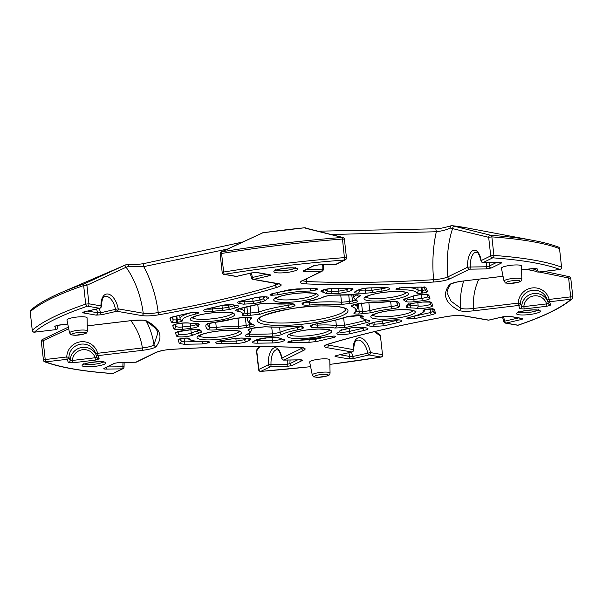 <?xml version="1.0" encoding="UTF-8"?>
<svg xmlns="http://www.w3.org/2000/svg" width="603" height="603" viewBox="0 0 603 603"><rect width="100%" height="100%" fill="white"/><g stroke="black" fill="none" stroke-linecap="round" stroke-linejoin="round"><path stroke-width="0.9" d="M277.199 292.621L277.199 292.651A32.351 6.007 -6.3 0 1 305.291 288.822M310.56 288.747A2.02 0.95 89.5 0 1 309.836 291.045A30.323 5.631 173.7 0 0 278.578 294.777A2.02 1.116 -103.4 0 1 277.199 292.651M187.616 338.087L183.629 338.23C186.824 337.906 188.656 338.019 189.123 338.562A30.323 5.631 173.7 0 0 205.97 341.599A30.323 5.631 173.7 0 0 206.595 341.592C209.347 341.607 210.168 341.954 209.06 342.632A2.02 1.764 -116.1 0 1 207.372 341.652M315.045 288.686A2.02 1.764 63.9 0 0 316.839 289.87L309.836 291.045M278.578 294.777L271.327 295.297A2.02 1.673 -80.2 0 0 272.744 293.661M409.128 317.502A2.02 1.673 99.8 0 1 407.756 318.934C406.249 318.565 406.754 318.06 409.264 317.419A30.323 5.631 173.7 0 0 423.057 310.666C423.095 310.063 424.685 309.535 427.844 309.098L427.881 309.098M289.123 341.404A2.02 1.764 -116.1 0 1 288.279 341.667L295.643 340.311A2.02 0.95 89.5 0 1 295.447 340.356A2.02 0.95 89.5 0 1 295.251 340.318M295.643 340.311A30.323 5.631 173.7 0 0 296.261 340.303A30.323 5.631 173.7 0 0 326.909 336.58L334.16 336.059A2.02 1.673 99.8 0 1 333.595 336.075L334.062 336.157A2.02 1.673 99.8 0 1 333.828 336.097M409.919 307.884C407.281 307.801 406.083 307.44 406.324 306.806A104.832 19.462 173.7 0 0 406.882 305.337C407.432 304.417 410.01 303.641 414.608 303.023L422.763 302.05C427.791 301.545 430.738 301.719 431.597 302.555L432.705 305.51A8.97 1.666 -6.3 0 1 419.876 308.495A8.97 1.666 -6.3 0 1 416.779 308.352A30.323 5.631 173.7 0 0 409.919 307.884A2.02 1.146 91.2 0 0 410.831 305.51A32.351 6.007 -6.3 0 1 418.15 306.015A6.95 1.289 173.7 0 0 420.547 306.12A6.95 1.289 173.7 0 0 430.489 303.972M403.822 300.136C403.143 299.616 403.98 299.013 406.339 298.327A30.323 5.631 173.7 0 0 412.271 296.329A8.97 1.666 -6.3 0 1 422.017 294.505A8.97 1.666 -6.3 0 1 428.876 295.297L429.984 298.251C429.796 299.216 427.226 300.045 422.266 300.731L414.118 301.704C409.475 302.186 406.565 302.073 405.389 301.349A104.832 19.462 173.7 0 0 403.822 300.136A2.02 1.937 -57.3 0 0 405.48 298.689M323.268 297.038C325.545 296.043 328.921 295.41 333.406 295.138A97.482 18.098 -6.3 0 1 356.667 294.807C360.285 294.957 361.205 295.53 359.426 296.518A30.323 5.631 173.7 0 0 357.225 300.882C358.076 301.5 356.953 302.186 353.863 302.955L340.296 304.598A53.494 9.934 173.7 0 0 309.527 305.043C305.299 305.337 302.894 305.11 302.314 304.372L302.058 303.701C302.005 302.985 303.724 302.284 307.229 301.606A30.323 5.631 173.7 0 0 323.268 297.038A2.02 1.786 63 0 0 323.962 296.864L323.962 296.864C323.193 296.834 330.263 295.04 333.278 295.184A2.02 0.671 -92.5 0 0 333.406 295.138M216.635 329.735C212.022 330.233 209.075 330.135 207.794 329.442A97.482 18.098 -6.3 0 1 206.038 324.768C206.708 323.841 209.339 323.08 213.914 322.477A30.323 5.631 173.7 0 0 234.054 318.625L246.996 317.246C250.727 317.253 252.182 317.698 251.353 318.58A53.494 9.934 173.7 0 0 253.675 324.753C255.054 325.379 254.044 326.117 250.644 326.969L237.816 328.665A30.323 5.631 173.7 0 0 216.635 329.735L216.251 327.437A32.351 6.007 -6.3 0 1 233.195 326.231A32.351 6.007 -6.3 0 1 238.841 326.291L237.936 317.826M265.87 300.354L260.926 302.201A104.832 19.462 173.7 0 0 254.172 303.528L243.416 304.168L238.863 303.377C236.512 302.789 237.265 301.99 241.125 300.972L254.745 297.807A8.97 1.666 -6.3 0 1 265.335 296.766A8.97 1.666 -6.3 0 1 267.988 298.41A30.323 5.631 173.7 0 0 265.87 300.354A2.02 1.982 20 0 1 263.654 298.598A32.351 6.007 -6.3 0 1 265.403 296.834M230.225 309.339L221.866 310.598A30.323 5.631 173.7 0 0 212.603 311.299A8.97 1.666 -6.3 0 1 208.721 311.54A8.97 1.666 -6.3 0 1 207.673 308.759L221.293 305.585L232.803 304.786L237.356 305.578C239.625 306.098 239.105 306.837 235.796 307.809A104.832 19.462 173.7 0 0 230.225 309.339A2.02 1.357 -106.1 0 1 228.612 307.281A106.852 19.839 -6.3 0 1 234.288 305.713A2.02 1.244 -104.8 0 0 235.796 307.809M232.434 338.788L240.981 338.027A104.832 19.462 173.7 0 0 247.177 338.162C250.893 338.283 251.903 338.848 250.2 339.843L246.604 341.599C243.929 342.685 240.228 343.318 235.502 343.499L220.781 343.71A8.97 1.666 -6.3 0 1 215.897 342.466A8.97 1.666 -6.3 0 1 223.457 340.265A30.323 5.631 173.7 0 0 232.434 338.788A2.02 0.829 -101.2 0 0 232.607 338.796L223.457 340.265M274.177 337.544L280.026 338.102A30.323 5.631 173.7 0 0 283.35 339.399A8.97 1.666 -6.3 0 1 282.106 341.509A8.97 1.666 -6.3 0 1 271.674 342.979L256.953 343.19C252.695 343.137 251.428 342.579 253.162 341.509L256.757 339.745L267.046 337.876A104.832 19.462 173.7 0 0 274.177 337.544A2.02 0.58 87 0 1 274.071 337.59A2.02 0.58 87 0 1 273.95 337.559M368.327 320.253C370.664 320.751 370.227 321.482 367.031 322.447A97.482 18.098 -6.3 0 1 345.519 327.452L334.884 328.032A30.323 5.631 173.7 0 0 316.952 327.519C313.266 327.7 311.186 327.452 310.711 326.781L310.462 326.11C310.47 325.296 312.505 324.542 316.575 323.849A53.494 9.934 173.7 0 0 345.029 317.231L358.619 315.633C361.988 315.625 363.511 316.002 363.179 316.763A30.323 5.631 173.7 0 0 368.327 320.253A2.02 1.651 99.2 0 1 367.785 320.276L368.154 320.283M375.262 322.01L383.621 320.758A30.323 5.631 173.7 0 0 392.885 320.057A8.97 1.666 -6.3 0 1 401.379 320.344A8.97 1.666 -6.3 0 1 397.814 322.597L384.194 325.763L372.684 326.562L368.132 325.778C365.863 325.258 366.383 324.512 369.692 323.547A104.832 19.462 173.7 0 0 375.262 322.01A2.02 1.357 73.9 0 0 375.601 321.979L383.493 320.804A2.02 0.656 87.4 0 1 383.365 320.773M339.61 330.994L344.562 329.155A104.832 19.462 173.7 0 0 351.315 327.821L362.071 327.188L366.624 327.972C368.976 328.56 368.222 329.359 364.363 330.376L350.742 333.549A8.97 1.666 -6.3 0 1 341.841 334.605A8.97 1.666 -6.3 0 1 337.499 332.939A30.323 5.631 173.7 0 0 339.61 330.994A2.02 1.982 -160 0 0 341.019 330.225M201.666 331.213C202.344 331.74 201.508 332.343 199.148 333.022A30.323 5.631 173.7 0 0 193.209 335.019A8.97 1.666 -6.3 0 1 181.578 336.919A8.97 1.666 -6.3 0 1 176.611 336.059L175.503 333.105C175.692 332.14 178.262 331.311 183.214 330.617L191.37 329.645C196.013 329.163 198.922 329.283 200.098 329.999A104.832 19.462 173.7 0 0 201.666 331.213A2.02 1.937 122.7 0 1 200.354 330.941L198.477 329.487L191.37 329.645M195.568 323.472C198.206 323.547 199.405 323.909 199.163 324.55A104.832 19.462 173.7 0 0 198.606 326.012C198.048 326.939 195.478 327.708 190.872 328.334L182.724 329.306C177.697 329.803 174.749 329.637 173.89 328.793L172.782 325.839A8.97 1.666 -6.3 0 1 178.488 323.555A8.97 1.666 -6.3 0 1 188.701 322.997A30.323 5.631 173.7 0 0 195.568 323.472A2.02 1.146 -88.8 0 1 195.304 323.517L197.475 323.6M331.303 293.804L325.462 293.246A30.323 5.631 173.7 0 0 322.13 291.958A8.97 1.666 -6.3 0 1 323.381 289.847A8.97 1.666 -6.3 0 1 333.806 288.377L348.534 288.166C352.793 288.211 354.059 288.769 352.325 289.847L348.73 291.603L338.441 293.48A104.832 19.462 173.7 0 0 331.303 293.804A2.02 0.58 -93 0 0 331.642 291.445A106.852 19.839 -6.3 0 1 338.916 291.113L338.592 288.355M295.96 326.306C300.188 326.019 302.593 326.238 303.173 326.977L303.43 327.648C303.482 328.371 301.756 329.072 298.251 329.751A30.323 5.631 173.7 0 0 282.219 334.318C279.943 335.313 276.566 335.946 272.081 336.218A97.482 18.098 -6.3 0 1 260.066 336.572A97.482 18.098 -6.3 0 1 248.82 336.549C245.202 336.399 244.283 335.826 246.062 334.838A30.323 5.631 173.7 0 0 248.263 330.474C247.411 329.856 248.534 329.163 251.624 328.394L265.192 326.751A53.494 9.934 173.7 0 0 279.325 327.143A53.494 9.934 173.7 0 0 295.96 326.306L301.711 326.502L301.063 325.71M237.16 311.103C234.823 310.598 235.26 309.867 238.456 308.902A97.482 18.098 -6.3 0 1 259.961 303.897L270.604 303.317A30.323 5.631 173.7 0 0 282.671 304.055A30.323 5.631 173.7 0 0 288.536 303.829C292.221 303.656 294.302 303.904 294.777 304.575L295.025 305.246C295.018 306.053 292.975 306.806 288.905 307.507A53.494 9.934 173.7 0 0 260.458 314.125L246.868 315.716C243.499 315.723 241.976 315.346 242.308 314.585A30.323 5.631 173.7 0 0 237.16 311.103A2.02 1.651 -80.8 0 0 238.6 308.924M373.053 292.561L364.506 293.329A104.832 19.462 173.7 0 0 358.31 293.194C354.594 293.066 353.584 292.508 355.288 291.513L358.883 289.749C361.559 288.664 365.26 288.03 369.986 287.857L384.706 287.639A8.97 1.666 -6.3 0 1 389.591 288.89A8.97 1.666 -6.3 0 1 382.023 291.091A30.323 5.631 173.7 0 0 373.053 292.561A2.02 0.829 78.8 0 1 371.961 290.375A32.351 6.007 -6.3 0 1 381.533 288.807A6.95 1.289 173.7 0 0 386.335 287.721M388.852 301.613C393.458 301.116 396.412 301.214 397.694 301.915A97.482 18.098 -6.3 0 1 399.442 306.58C398.771 307.507 396.148 308.276 391.573 308.872A30.323 5.631 173.7 0 0 371.433 312.723L358.491 314.11C354.76 314.103 353.305 313.658 354.127 312.776A53.494 9.934 173.7 0 0 351.813 306.595C350.433 305.977 351.443 305.239 354.843 304.379L367.672 302.691A30.323 5.631 173.7 0 0 372.963 302.751A30.323 5.631 173.7 0 0 388.852 301.613L396.201 301.508L397.407 303.203A95.462 17.721 173.7 0 1 397.226 304.832A2.02 1.982 18.8 0 0 399.442 306.58M421.165 287.156L421.859 293.126C418.663 293.442 416.824 293.337 416.356 292.787A30.323 5.631 173.7 0 0 398.892 289.764C396.141 289.749 395.319 289.402 396.427 288.716A2.02 1.764 63.9 0 0 397.098 288.558L397.098 288.558A2.02 1.764 63.9 0 0 397.279 288.46M196.932 312.377A2.02 1.673 -80.2 0 0 197.731 312.422C199.239 312.784 198.734 313.296 196.224 313.937A30.323 5.631 173.7 0 0 182.423 320.69C182.392 321.293 180.802 321.814 177.644 322.251L176.777 315.987M324.158 358.823A10.115 1.877 173.7 0 0 309.678 362.124L312.279 375.013A8.947 1.658 -6.3 0 1 325.085 372.081A8.947 1.658 -6.3 0 1 330.067 373.046L329.788 359.908A10.115 1.877 173.7 0 0 324.158 358.823M81.443 316.763A10.115 1.877 173.7 0 0 66.963 320.072L69.564 332.954A8.947 1.658 -6.3 0 1 82.37 330.029A8.947 1.658 -6.3 0 1 87.352 330.994L87.073 317.849A10.115 1.877 173.7 0 0 81.443 316.763M515.912 264.943A10.115 1.877 173.7 0 0 501.432 268.252L504.033 281.134A8.947 1.658 -6.3 0 1 516.839 278.209A8.947 1.658 -6.3 0 1 521.821 279.174L521.542 266.029A10.115 1.877 173.7 0 0 515.912 264.943M87.239 325.854L131.582 320.562C138.992 319.771 143.981 319.892 146.552 320.924C160.255 328.16 163.458 336.708 156.154 346.544C154.549 348.074 150.072 349.325 142.723 350.29L97.98 355.627L99.201 358.891L95.417 360.097L72.692 362.81L68.358 362.569L67.137 359.305L45.572 361.875A277.568 51.534 173.7 0 0 112.746 373.513L122.258 368.855L106.007 369.089C103.912 369.066 103.309 368.795 104.183 368.267L114.216 363.353L119.62 362.426L135.871 362.192L155.619 352.521C159.313 350.923 164.807 349.853 172.104 349.31C219.077 346.424 261.627 345.813 299.751 347.464C305.201 347.825 306.52 348.798 303.701 350.388L283.953 360.059L300.204 359.825C302.299 359.84 302.902 360.119 302.02 360.647L291.995 365.554L286.591 366.488L270.34 366.722L260.82 371.38A277.568 51.534 173.7 0 0 310.59 366.654M348.376 358.83L353.984 358.446L369.013 354.948A2.02 1.07 -103.1 0 1 367.709 353.041A13.658 7.251 76.9 0 0 357.3 340.16C357.255 340.883 354.556 338.162 353.584 349.913A2.02 0.588 -2.1 0 0 353.23 349.604A15.678 8.321 -103.1 0 1 360.375 337.755A15.678 8.321 -103.1 0 1 370.461 352.589L382.506 354.677A2.02 1.673 99.8 0 1 381.058 357.036L369.013 354.948A2.02 1.673 99.8 0 0 370.461 352.589L352.68 356.531L349.823 356.471A2.02 1.673 99.8 0 1 348.376 358.83L335.675 356.629C334.492 356.35 334.853 355.958 336.753 355.461L351.783 351.964L326.781 347.637C323.065 346.831 323.57 345.64 328.296 344.064C361.566 333.934 400.912 324.783 446.333 316.598C453.403 315.429 459.192 315.158 463.715 315.776L488.716 320.11L503.746 316.613L509.354 316.228L522.047 318.429C523.231 318.708 522.869 319.1 520.977 319.598L505.947 323.095L517.992 325.183A277.568 51.534 173.7 0 0 571.056 299.201L549.491 301.771L550.72 305.035L546.929 306.241L524.203 308.955L519.876 308.713L518.648 305.45L473.905 310.786C466.496 311.578 461.506 311.465 458.936 310.432C445.225 303.188 442.029 294.648 449.325 284.812C450.938 283.282 455.416 282.031 462.757 281.066L503.045 276.257M535.69 268.41A2.02 1.982 -20.6 0 0 537.13 268.787L532.833 268.539M499.766 262.313A2.02 1.764 63.9 0 0 501.297 263.089C502.178 262.561 501.568 262.282 499.48 262.26L483.229 262.493A2.02 0.912 89.2 0 1 483.041 262.546L499.292 262.313A2.02 0.912 -90.8 0 0 499.48 262.26M302.548 280.764L306.784 281.533C344.486 283.176 386.764 282.566 433.632 279.702C439.926 279.234 444.667 278.292 447.841 276.883L467.589 267.212A15.678 7.063 89.2 0 1 472.925 250.539A15.678 7.063 89.2 0 1 481.202 260.549A2.02 0.603 -9.9 0 0 481.013 260.865C477.772 249.476 476.822 253.245 476.227 252.175A13.658 6.158 -90.8 0 0 474.945 252.491A13.658 6.158 -90.8 0 0 470.302 267.008L486.553 266.775A2.02 0.912 89.2 0 1 485.867 268.93L491.272 267.996A2.02 1.764 63.9 0 1 489.244 266.051L496.812 262.343M485.867 268.93L469.616 269.164L449.868 278.827C446.175 280.433 440.68 281.503 433.376 282.046C386.41 284.933 343.861 285.543 305.736 283.885C300.279 283.523 298.967 282.551 301.786 280.968L321.535 271.297L305.284 271.531C303.188 271.508 302.585 271.237 303.46 270.709L313.492 265.795L318.897 264.868L335.147 264.634L344.667 259.976L342.3 237.439A2.02 1.794 -75.3 0 1 342.911 237.476L305.94 228.138A2.02 2.02 0 0 0 304.575 227.776A2.02 1.96 -54.8 0 1 305.932 228.13M267.551 274.44A2.02 1.07 76.9 0 0 268.734 275.888C270.634 275.39 270.988 274.998 269.805 274.719A2.02 1.673 -80.2 0 1 269.247 274.734L256.546 272.541A2.02 1.673 -80.2 0 0 257.112 272.518L251.504 272.903L236.474 276.4A2.02 1.07 76.9 0 0 236.715 276.393A2.02 1.07 76.9 0 0 236.934 276.295M268.734 275.888L253.705 279.385L278.707 283.719C282.423 284.526 281.918 285.716 277.192 287.292C243.921 297.415 204.575 306.573 159.154 314.751C152.084 315.927 146.288 316.198 141.773 315.58L116.771 311.246L101.741 314.743L96.133 315.128L83.44 312.927C82.257 312.648 82.611 312.256 84.51 311.759L99.54 308.261L87.495 306.173A2.02 1.673 -80.2 0 0 88.95 303.806L100.995 305.894A15.678 8.321 -103.1 0 1 108.133 294.053A15.678 8.321 -103.1 0 1 118.226 308.879L143.22 313.213C147.124 313.779 152.122 313.56 158.212 312.558C203.166 304.455 242.27 295.357 275.518 285.264L278.631 283.832M58.589 325.107L54.767 326.321L55.989 329.577A2.02 1.982 -20.6 0 0 57.79 327.625A13.658 13.402 159.4 0 1 58.069 325.213L57.79 327.678M326.909 336.58A2.02 1.116 76.6 0 0 327.165 336.572L327.165 336.572A2.02 1.116 76.6 0 0 327.376 336.474M178.194 331.627L178.398 333.874A6.95 1.289 173.7 0 0 182.249 334.544A6.95 1.289 173.7 0 0 191.264 333.075A32.351 6.007 -6.3 0 1 197.596 330.941L197.4 329.457M206.821 309.03A6.95 1.289 173.7 0 0 209.392 309.166A6.95 1.289 173.7 0 0 212.399 308.977A32.351 6.007 -6.3 0 1 222.281 308.231L221.964 305.487M249.612 332.901L249.725 334.175A95.462 17.721 173.7 0 0 260.737 334.198A95.462 17.721 173.7 0 0 272.503 333.843L271.697 327.15M410.666 303.739L410.831 305.51L408.103 304.688M279.551 327.18L280.184 332.404A32.351 6.007 -6.3 0 1 297.287 327.542L297.128 326.268M396.887 302.171L397.226 304.832C396.714 305.548 394.731 306.128 391.257 306.565L390.623 301.47M368.863 302.781L369.775 310.673A32.351 6.007 -6.3 0 1 391.257 306.565L391.573 308.872M257.745 304.394L258.642 312.12A55.514 10.304 -6.3 0 1 288.174 305.254L288 303.897M228.311 304.681L228.612 307.281L222.281 308.231A2.02 0.656 -92.6 0 1 221.866 310.598M318.527 264.875A2.02 0.912 -90.8 0 0 318.708 264.913L314.163 265.637A2.02 1.764 -116.1 0 1 313.492 265.795M314.163 265.637L304.131 270.551A2.02 1.764 -116.1 0 1 304.131 270.551A2.02 1.764 -116.1 0 1 303.46 270.709M486.644 262.493A13.658 6.158 89.2 0 0 486.553 266.775L489.244 266.051A11.63 5.246 -90.8 0 1 489.395 262.456M509.354 316.228A2.02 1.673 -80.2 0 1 508.789 316.243L521.482 318.444A2.02 1.673 -80.2 0 0 522.047 318.429M547.313 300.271A13.658 13.402 -20.6 0 0 520.449 303.49L521.67 306.754L523.849 306.618L524.203 308.955M548.534 303.55L546.574 303.904L546.929 306.241M336.956 355.469A2.02 1.673 99.8 0 1 335.675 356.629M259.825 346.612L256.539 351.059A2.02 2.02 0 0 1 256.916 349.65A2.02 1.545 35.9 0 0 256.75 350.863L258.8 369.428L268.312 364.77A15.678 7.063 89.2 0 1 273.649 348.104A15.678 7.063 89.2 0 1 281.925 358.107A2.02 0.603 170.1 0 0 281.737 358.423C279.061 347.743 277.018 350.343 276.95 349.732A13.658 6.158 -90.8 0 0 271.026 364.566L287.277 364.333L289.968 363.609A2.02 1.764 63.9 0 0 291.995 365.554M300.49 359.87A2.02 1.764 63.9 0 0 302.02 360.647M84.714 311.759A2.02 1.673 99.8 0 1 83.44 312.927M99.209 308.389A13.658 7.251 -103.1 0 1 100.445 312.829L97.588 312.761A2.02 1.673 99.8 0 1 96.133 315.128M42.459 339.595L43.167 340.974L45.217 359.539L66.782 356.968A15.678 15.392 159.4 0 1 97.626 353.29L97.98 355.627A2.02 1.982 159.4 0 1 95.802 354.142A13.658 13.402 -20.6 0 0 68.938 357.345L70.159 360.609L72.337 360.466L72.692 362.81M97.023 357.406L95.063 357.76L95.417 360.097M119.251 362.433A2.02 0.912 -90.8 0 0 119.432 362.471L114.887 363.194A2.02 1.764 -116.1 0 1 114.216 363.353M114.887 363.194L104.862 368.109A2.02 1.764 -116.1 0 1 104.183 368.267M537.13 268.787L538.351 272.051L559.916 269.473A277.568 51.534 173.7 0 0 492.741 257.835L483.229 262.493A2.02 1.764 -116.1 0 1 481.202 260.549L490.721 255.891L488.671 237.318L450.2 228.04C446.846 229.751 442.225 230.987 436.338 231.74L331.514 234.514M343.303 239.165L342.7 239.014A279.596 51.911 173.7 0 0 221.587 253.471A2.02 0.528 -99.2 0 1 221.761 251.813A2.02 1.703 64.8 0 0 221.301 251.941L262.011 233.142A2.02 1.922 52 0 1 262.931 232.766L221.761 251.813A278.262 51.662 -6.3 0 1 342.3 237.439L306.249 228.416A2.02 1.794 -76.8 0 1 306.889 228.439M306.249 228.416L304.56 227.806M227.444 249.062L143.718 266.639L128.801 266.375L126.11 267.25L86.9 285.242L88.95 303.806L85.709 304.131L83.659 285.558L86.9 285.242A2.02 1.703 64.8 0 0 84.488 283.749L123.653 265.772A2.02 1.703 66.1 0 1 126.11 267.25A60.692 32.215 76.9 0 1 143.22 313.213A2.02 1.673 -80.2 0 1 141.773 315.58M260.556 233.926A2.02 1.703 66.1 0 1 261.046 233.806M488.671 237.318A2.02 1.794 -75.3 0 1 490.744 235.298A2.02 1.394 94.1 0 1 491.86 236.873L493.91 255.438A279.596 51.911 -6.3 0 1 561.566 267.167L559.524 248.594A279.596 51.911 173.7 0 0 491.86 236.873L488.671 237.318M262.011 233.142A2.02 2.02 0 0 1 262.976 232.735L304.575 227.776A202.646 37.627 173.7 0 0 262.931 232.766L263.029 232.758M462.757 281.066L455.657 282.325L450.72 284.058C447.682 289.101 446.559 292.199 447.343 293.344L451.036 301.168L460.647 308.193C462.863 309.075 467.167 309.166 473.551 308.45L518.294 303.113A15.678 15.392 159.4 0 1 549.137 299.435L570.702 296.864L571.056 299.201A2.02 1.922 -131.6 0 0 572.179 298.734A2.02 2.02 0 0 0 572.85 297L570.702 296.864L568.652 278.3L569.217 276.679L544.321 271.373M435.72 228.831L435.788 228.786C439.474 228.71 444.554 227.7 451.044 225.763L451.044 225.763A2.02 2.02 0 0 1 451.949 225.658L467.31 227.979A202.646 37.627 173.7 0 0 452.031 225.673A2.02 1.553 96.8 0 0 451.949 225.658A2.02 1.553 96.8 0 0 451.496 225.695A2.02 1.553 70.7 0 0 451.044 225.763A2.02 1.553 70.7 0 0 450.2 228.04A2.02 1.485 -78.6 0 1 452.031 225.673L490.744 235.298A278.262 51.662 -6.3 0 1 533.723 240.522C543.469 242.361 551.677 244.532 558.355 247.042A2.02 1.869 110.6 0 1 559.524 248.594L561.566 267.167A2.02 1.869 -69.4 0 1 559.916 269.473L559.946 269.473M449.868 278.827A2.02 1.764 -116.1 0 1 447.841 276.883A60.692 27.354 -90.8 0 1 452.695 228.296A2.02 1.794 -76.8 0 1 454.82 226.276M318.309 231.183L435.788 228.786L436.338 231.74A73.031 32.916 89.2 0 0 433.632 279.702A2.02 0.505 -93.5 0 1 433.376 282.046M159.154 314.751A2.02 0.678 -100.2 0 1 158.212 312.558A73.031 38.765 -103.1 0 0 143.718 266.639A2.02 0.558 -99.4 0 1 143.718 263.624L143.718 263.624A2.02 0.558 -99.4 0 1 143.831 263.647M123.653 265.772L126.585 264.491A2.02 1.357 66.6 0 1 128.801 266.375A2.02 1.425 -85.5 0 0 127.534 264.34L127.534 264.34A2.02 1.425 -85.5 0 0 127.474 264.333A2.02 1.425 -85.5 0 0 127.158 264.378A2.02 1.666 -112.1 0 0 126.615 264.476L60.933 292.719A278.262 51.662 -6.3 0 1 84.488 283.749A2.02 1.523 -108.8 0 0 83.659 285.558A279.596 51.911 173.7 0 0 30.203 311.728L32.253 330.293A279.596 51.911 -6.3 0 1 85.709 304.131A2.02 1.523 -108.8 0 0 87.495 306.173A277.568 51.534 173.7 0 0 34.431 332.155L34.461 332.147A2.02 1.922 -131.6 0 1 32.253 330.293L32.2 330.399A2.02 2.02 0 0 0 34.454 332.185L56.011 329.615A2.02 2.02 0 0 0 57.798 327.648L56.961 325.409M95.342 352.672L95.794 354.134A2.02 0.384 166.2 0 0 95.802 354.142A2.02 0.384 166.2 0 1 97.626 353.29L142.376 347.954C148.707 347.147 152.567 346.084 153.961 344.773L157.639 333.519M123.004 265.991A202.646 37.627 173.7 0 1 126.585 264.491A2.02 1.666 -112.1 0 1 126.615 264.476A2.02 2.02 0 0 1 127.534 264.34C135.946 264.777 139.218 264.257 143.718 263.624L242.564 242.044M518.422 325.123A2.02 1.523 -108.8 0 1 517.992 325.183A2.02 1.673 -80.2 0 1 517.427 325.198A2.02 2.02 0 0 0 518.422 325.123C544.192 316.341 562.109 307.545 572.179 298.734A2.02 1.922 -131.6 0 0 572.797 297.106M326.577 344.795L353.23 349.604A2.02 1.673 99.8 0 1 351.783 351.964A2.02 1.07 -103.1 0 0 352.016 351.964A2.02 2.02 0 0 0 353.584 349.913M281.737 358.423A2.02 2.02 0 0 0 283.764 360.104A2.02 0.912 89.2 0 0 283.953 360.059A2.02 1.764 63.9 0 1 281.925 358.107L302.616 347.863M375.3 331.424L379.988 334.869A2.02 1.455 126.3 0 1 380.455 336.105L374.38 331.642M260.73 371.418L260.82 371.38A2.02 1.764 63.9 0 1 258.8 369.428L258.589 369.624A2.02 2.02 0 0 0 260.76 371.418L310.598 366.692M298.251 329.751A2.02 0.709 79.7 0 1 297.287 327.542C299.947 327.03 301.251 326.502 301.206 325.944M272.081 336.218A2.02 0.671 87.5 0 0 272.503 333.843L280.184 332.404A2.02 1.786 63 0 0 282.219 334.318M199.148 333.022A2.02 1.296 -105.4 0 1 197.596 330.941L199.495 329.57M288.905 307.507A2.02 0.475 -98.9 0 1 288.174 305.254C291.257 304.741 292.802 304.168 292.802 303.543M242.308 314.585A2.02 1.96 34.8 0 0 244.087 312.49C243.838 313.07 244.984 313.356 247.539 313.341L258.642 312.12A2.02 1.553 -109.4 0 0 260.458 314.125M356.162 311.472L362.501 311.683L369.775 310.673A2.02 1.394 73.3 0 0 371.433 312.723M247.969 334.039L249.725 334.175A2.02 1.138 91.1 0 1 248.82 336.549M492.741 257.835A2.02 1.394 -85.9 0 0 493.91 255.438L490.721 255.891A2.02 1.764 -116.1 0 0 492.741 257.835M381.292 356.961A2.02 0.528 -99.2 0 1 381.164 357.059A2.02 0.528 -99.2 0 1 381.058 357.036A277.568 51.534 173.7 0 1 329.879 364.37M334.771 264.634A2.02 0.912 -90.8 0 0 334.959 264.679A2.02 0.912 -90.8 0 0 335.147 264.634A2.02 1.764 63.9 0 0 335.818 264.476L345.338 259.818A2.02 1.764 63.9 0 1 344.667 259.976A277.568 51.534 173.7 0 0 224.429 274.312A2.02 0.528 -99.2 0 1 223.638 272.036A279.596 51.911 -6.3 0 1 344.75 257.594L346.461 257.775L344.411 239.21A2.02 2.02 0 0 0 342.911 237.476M235.909 276.415A2.02 1.673 99.8 0 0 236.474 276.4L224.429 274.312A2.02 1.673 99.8 0 1 223.864 274.335L235.909 276.415A2.02 2.02 0 0 0 236.715 276.393L251.745 272.903A2.02 1.07 -103.1 0 1 251.504 272.903M113.417 373.355A2.02 2.02 0 0 1 112.377 373.559A2.02 1.394 -85.9 0 0 112.746 373.513A2.02 1.764 -116.1 0 0 113.417 373.355L122.929 368.697A2.02 1.764 -116.1 0 1 122.258 368.855A2.02 0.912 -90.8 0 0 122.944 366.707A13.658 6.158 89.2 0 1 123.035 362.418M44.645 361.792A2.02 1.869 -69.4 0 0 45.572 361.875L45.217 359.539L43.341 360.119A2.02 2.02 0 0 0 44.645 361.792C59.946 367.476 82.521 371.395 112.377 373.559M187.556 338.079A2.02 1.99 -13.7 0 0 189.123 338.562M209.06 342.632L208.691 342.813A2.02 1.764 -116.1 0 1 206.897 341.637M182.83 338.321L183.629 338.23M208.691 342.813L201.794 343.989A2.02 0.912 -90.8 0 0 202.465 341.645M179.393 339.082A2.02 1.982 159.4 0 1 178.006 339.873C178.119 339.27 179.717 338.758 182.792 338.328M271.327 295.297L270.86 295.214A2.02 1.673 -80.2 0 0 272.232 293.782M315.527 288.701A2.02 1.764 63.9 0 0 317.208 289.689L316.839 289.87M270.86 295.214C269.398 294.852 269.873 294.354 272.27 293.721A2.02 1.07 76.9 0 0 272.511 293.714A2.02 1.07 76.9 0 0 272.722 293.616M314.472 288.649A2.02 0.912 -90.8 0 0 314.66 288.686A2.02 0.912 -90.8 0 0 314.849 288.641C317.495 288.671 318.286 289.018 317.208 289.689M409.701 317.321A2.02 1.033 -102.8 0 1 409.49 317.419A2.02 1.033 -102.8 0 1 409.264 317.419M423.057 310.666A2.02 1.982 -27 0 0 424.467 309.844M412.701 316.635L414.042 316.379A2.02 1.07 76.9 0 0 415.377 318.52L407.756 318.934M427.844 309.098L428.718 309M409.641 317.382A2.02 1.673 99.8 0 1 408.223 319.017M428.68 309C431.801 308.691 433.632 308.796 434.168 309.316A2.02 1.982 159.4 0 1 432.622 308.849M288.649 341.486A2.02 1.764 63.9 0 0 289.319 341.328L288.92 341.517M289.319 341.328L333.595 336.075M291.324 340.77A2.02 0.912 89.2 0 1 290.631 342.708C287.985 342.677 287.201 342.331 288.279 341.667M334.16 336.059L334.627 336.142A2.02 1.673 99.8 0 1 334.062 336.157L334.175 336.173M331.974 335.992A2.02 1.07 76.9 0 0 333.218 337.635L316.733 341.464L308.457 342.451L290.631 342.708M406.294 298.41A106.852 19.839 -6.3 0 1 407.153 299.133L407.063 298.191M405.389 301.349A2.02 1.967 -46.1 0 0 407.153 299.133C408.043 299.691 410.251 299.781 413.764 299.405L421.919 298.432L422.266 300.731M340.296 304.598A2.02 1.432 -85.4 0 0 341.502 302.239L349.439 301.538A2.02 1.07 76.9 0 0 350.773 303.678M309.429 301.221L309.573 302.698A55.514 10.304 -6.3 0 1 326.834 301.839A55.514 10.304 -6.3 0 1 341.502 302.239L340.718 294.92M304.1 302.193C304.545 302.766 306.369 302.94 309.573 302.698L309.527 305.043M348.715 294.799L349.439 301.538L352.529 300.822C354.873 300.249 355.725 299.729 355.077 299.246A2.02 1.922 -60.8 0 0 356.019 300.671L356.019 300.671A2.02 1.922 -60.8 0 0 357.225 300.882M215.746 322.296L216.251 327.437C212.753 327.828 210.522 327.753 209.55 327.21L209.181 323.374M237.816 328.665A2.02 1.259 -87.7 0 0 238.841 326.291L246.22 325.552L251.436 324.165M243.416 304.168A2.02 1.673 -80.2 0 0 244.871 301.839L253.019 301.357A2.02 0.889 78.4 0 0 254.172 303.528M252.702 298.334L253.019 301.357A106.852 19.839 -6.3 0 1 259.908 300L259.531 297.045M263.421 296.789L263.654 298.598L259.908 300A2.02 0.761 79.3 0 0 260.926 302.201M317.103 323.803L317.231 325.16A32.351 6.007 -6.3 0 1 323.487 324.927A32.351 6.007 -6.3 0 1 336.361 325.71L335.781 320.042M343.65 317.781L344.419 325.266A95.462 17.721 173.7 0 0 365.486 320.366L365.403 319.778M334.884 328.032A2.02 1.696 100.5 0 0 336.361 325.71L344.419 325.266A2.02 0.844 78.7 0 0 345.519 327.452M312.505 324.602L317.231 325.16A2.02 0.528 86.6 0 1 316.952 327.519M190.872 328.334L190.525 326.027C194.015 325.575 195.96 324.987 196.382 324.271A2.02 1.982 11.4 0 0 198.606 326.012M196.292 323.562L196.382 324.271A106.852 19.839 -6.3 0 1 196.578 323.585M324.022 289.719A32.351 6.007 -6.3 0 1 327.21 291.023L327.03 289.056M331.364 288.528L331.642 291.445L327.21 291.023A2.02 1.952 -51.6 0 1 325.462 293.246M338.441 293.48A2.02 0.716 -92.2 0 0 338.916 291.113L346.71 289.689L349.702 288.226M359.071 289.734L359.169 290.819A2.02 1.093 90.7 0 1 358.31 293.194M359.169 290.819A106.852 19.839 -6.3 0 1 365.486 290.955L365.192 288.257M371.682 287.872L371.961 290.375L365.486 290.955A2.02 1.214 91.8 0 1 364.506 293.329M404.455 287.397A32.351 6.007 -6.3 0 1 418.15 290.616A2.02 1.99 166.3 0 1 416.356 292.787M398.892 289.764A2.02 0.874 -91.1 0 0 399.548 287.812M425.266 289.779L422.341 290.721L418.15 290.616L417.834 287.201M396.427 288.716L396.797 288.536A2.02 1.764 63.9 0 0 397.467 288.377L403.505 287.405A2.02 0.912 89.2 0 1 403.324 287.367M421.881 287.149L422.688 293.028L421.859 293.126M396.797 288.536L403.693 287.36A2.02 0.912 89.2 0 1 403.505 287.405L421.331 287.149A2.02 0.912 89.2 0 1 421.143 287.111M424.286 287.322L425.371 290.216A2.02 1.982 -20.6 0 0 427.482 291.483C427.369 292.086 425.771 292.598 422.688 293.028M195.018 312.271A2.02 1.033 77.2 0 0 196.224 313.937M182.423 320.69A2.02 1.982 153 0 1 180.403 319.635L180.222 319.032M177.644 322.251L176.807 322.349C173.687 322.665 171.855 322.56 171.32 322.04A2.02 1.982 -20.6 0 0 173.106 319.854L177.29 319.952L180.207 318.995M190.556 312.738A2.02 1.07 -103.1 0 1 190.352 312.829A2.02 1.07 -103.1 0 1 190.111 312.836L197.264 312.339A2.02 1.673 -80.2 0 1 196.699 312.354L196.699 312.354A2.02 1.673 -80.2 0 0 196.699 312.354L197.271 312.452M176.807 322.349L176.091 316.145M201.794 343.989L183.968 344.253L179.347 343.446L178.006 339.873M272.27 293.721L288.754 289.885L297.03 288.897L314.849 288.641M434.168 309.316L435.509 312.897C435.607 313.47 434.394 314.065 431.861 314.683L415.377 318.52M334.627 336.142C336.082 336.504 335.615 337.002 333.218 337.635M202.668 321.768A22.356 4.153 -6.3 0 1 192.5 317.268A22.356 4.153 -6.3 0 1 222.236 312.188A22.356 4.153 -6.3 0 1 232.404 316.688A22.356 4.153 -6.3 0 1 202.668 321.768M286.161 302.344A22.356 4.153 -6.3 0 1 275.993 297.837A22.356 4.153 -6.3 0 1 305.736 292.764A22.356 4.153 -6.3 0 1 315.904 297.264A22.356 4.153 -6.3 0 1 286.161 302.344M376.453 301.04A22.356 4.153 -6.3 0 1 366.285 296.54A22.356 4.153 -6.3 0 1 396.028 291.46A22.356 4.153 -6.3 0 1 406.196 295.96A22.356 4.153 -6.3 0 1 376.453 301.04M383.244 319.168A22.356 4.153 -6.3 0 1 373.084 314.66A22.356 4.153 -6.3 0 1 402.819 309.58A22.356 4.153 -6.3 0 1 412.987 314.088A22.356 4.153 -6.3 0 1 383.244 319.168M299.751 338.592A22.356 4.153 -6.3 0 1 289.583 334.085A22.356 4.153 -6.3 0 1 319.326 329.012A22.356 4.153 -6.3 0 1 329.494 333.512A22.356 4.153 -6.3 0 1 299.751 338.592M209.46 339.896A22.356 4.153 -6.3 0 1 199.291 335.389A22.356 4.153 -6.3 0 1 229.034 330.308A22.356 4.153 -6.3 0 1 239.203 334.816A22.356 4.153 -6.3 0 1 209.46 339.896M282.815 325.432A45.519 8.45 -6.3 0 1 262.109 316.266A45.519 8.45 -6.3 0 1 322.673 305.917A45.519 8.45 -6.3 0 1 343.371 315.09A45.519 8.45 -6.3 0 1 282.815 325.432M403.693 287.36L421.52 287.103L426.14 287.902L427.482 291.483M171.32 322.04L169.978 318.459C169.873 317.879 171.094 317.284 173.626 316.673L190.111 312.836M197.264 312.339L197.731 312.422M88.762 366.805A11.97 2.224 -6.3 0 1 83.32 364.393A11.97 2.224 -6.3 0 1 99.239 361.679A11.97 2.224 -6.3 0 1 104.688 364.091A11.97 2.224 -6.3 0 1 88.762 366.805M523.231 314.985A11.97 2.224 -6.3 0 1 517.789 312.573A11.97 2.224 -6.3 0 1 533.708 309.859A11.97 2.224 -6.3 0 1 539.157 312.271A11.97 2.224 -6.3 0 1 523.231 314.985M280.516 272.933A11.97 2.224 -6.3 0 1 275.074 270.521A11.97 2.224 -6.3 0 1 290.993 267.8A11.97 2.224 -6.3 0 1 296.442 270.212A11.97 2.224 -6.3 0 1 280.516 272.933M521.625 269.88L532.796 268.546M501.297 263.089L491.272 267.996M257.112 272.518L269.805 274.719M34.431 332.155L56.011 329.615M58.559 325.107L67.755 324.015M190.842 329.743L191.264 333.075A2.02 1.696 66.8 0 0 193.209 335.019M339.414 331.989A6.95 1.289 173.7 0 0 342.512 332.23A6.95 1.289 173.7 0 0 349.408 331.409L363.021 328.243L362.916 327.452M350.742 333.549A2.02 1.07 -103.1 0 1 349.408 331.409L349.039 328.326M259.305 318.557A43.499 8.073 173.7 0 0 283.485 323.02A43.499 8.073 173.7 0 0 345.768 309.015M199.005 335.781A20.329 3.776 173.7 0 0 210.13 337.484A20.329 3.776 173.7 0 0 239.15 331.349M289.297 334.477A20.329 3.776 173.7 0 0 300.422 336.18A20.329 3.776 173.7 0 0 329.442 330.045M372.79 315.052A20.329 3.776 173.7 0 0 383.915 316.756A20.329 3.776 173.7 0 0 412.934 310.62M365.998 296.925A20.329 3.776 173.7 0 0 377.124 298.628A20.329 3.776 173.7 0 0 406.143 292.493M275.707 298.229A20.329 3.776 173.7 0 0 286.832 299.932A20.329 3.776 173.7 0 0 315.851 293.797M192.206 317.653A20.329 3.776 173.7 0 0 203.332 319.356A20.329 3.776 173.7 0 0 232.351 313.221M212.264 307.741L212.603 311.299M432.705 305.51A2.02 1.982 159.4 0 1 430.595 304.244L429.743 301.982M84.435 364.039A9.957 1.847 173.7 0 0 89.448 364.574A9.957 1.847 173.7 0 0 103.294 361.958M518.912 312.218A9.957 1.847 173.7 0 0 523.917 312.753A9.957 1.847 173.7 0 0 537.763 310.138M276.189 270.159A9.957 1.847 173.7 0 0 281.202 270.694A9.957 1.847 173.7 0 0 295.04 268.079M364.363 330.376A2.02 1.07 -103.1 0 1 363.021 328.243L365.169 327.565M177.629 331.808L178.398 333.874A2.02 1.982 159.4 0 1 176.611 336.059M417.834 302.676L418.15 306.015A2.02 1.59 97.6 0 1 416.779 308.352M324.399 374.32A6.934 1.289 173.7 0 0 315.181 375.895A6.934 1.289 173.7 0 0 318.331 377.29A6.934 1.289 173.7 0 0 327.557 375.714A6.934 1.289 173.7 0 0 324.399 374.32M81.684 332.268A6.934 1.289 173.7 0 0 72.458 333.843A6.934 1.289 173.7 0 0 75.616 335.238A6.934 1.289 173.7 0 0 84.842 333.663A6.934 1.289 173.7 0 0 81.684 332.268M516.153 280.448A6.934 1.289 173.7 0 0 506.927 282.023A6.934 1.289 173.7 0 0 510.085 283.418A6.934 1.289 173.7 0 0 519.311 281.842A6.934 1.289 173.7 0 0 516.153 280.448M250.667 328.703A32.351 6.007 -6.3 0 1 251.187 329.63L251.089 328.582M354.217 304.598A55.514 10.304 -6.3 0 1 357.715 307.673L357.36 303.844M358.438 303.595L359.162 311.736A2.02 0.912 89.2 0 1 358.491 314.11M361.83 314.057A2.02 0.912 89.2 0 0 362.501 311.683L361.521 303.06M238.954 308.826A32.351 6.007 -6.3 0 1 244.396 311.51L244.027 307.507M246.944 306.791L247.539 313.341A2.02 0.912 -90.8 0 1 246.868 315.716M250.207 315.671A2.02 0.912 -90.8 0 0 250.878 313.296L250.049 306.06M251.172 273.031A13.658 7.251 -103.1 0 1 252.408 277.47L266.33 274.229M250.268 273.242L251.496 277.772L252.408 277.47A2.02 1.07 76.9 0 0 253.705 279.385A2.02 1.673 99.8 0 1 253.139 279.408L279.43 284.088L278.955 283.191M251.948 272.812A2.02 1.07 -103.1 0 1 251.745 272.903L256.546 272.541M335.818 264.476A2.02 2.02 0 0 1 334.959 264.679L318.708 264.913A2.02 0.912 -90.8 0 0 318.897 264.868M306.535 269.375L322.221 269.149A13.658 6.158 89.2 0 1 322.311 264.86M305.977 269.647A2.02 0.912 89.2 0 1 305.284 271.531M301.786 280.968A2.02 1.764 63.9 0 0 302.457 280.81L322.206 271.139A2.02 1.764 63.9 0 1 321.535 271.297A2.02 0.912 -90.8 0 0 322.221 269.149L323.336 269.217L323.412 264.845M470.302 267.008A2.02 0.912 89.2 0 1 469.616 269.164A2.02 1.764 -116.1 0 1 467.589 267.212L470.302 267.008M499.103 262.267A2.02 0.912 -90.8 0 0 499.292 262.313L500.324 262.275M535.366 268.456L536.24 270.785A2.02 1.982 -20.6 0 0 538.351 272.051L538.389 272.043M503.415 316.741A13.658 7.251 -103.1 0 1 504.643 321.18L518.572 317.939M505.382 323.11A2.02 2.02 0 0 1 503.739 321.482L504.643 321.18A2.02 1.07 76.9 0 0 505.947 323.095A2.02 1.673 -80.2 0 1 505.382 323.11L517.427 325.198M519.786 318.15A2.02 1.07 76.9 0 0 520.977 319.598M504.183 316.515A2.02 1.07 -103.1 0 1 503.98 316.605A2.02 1.07 -103.1 0 1 503.746 316.613M463.715 315.776A2.02 1.673 -80.2 0 1 463.149 315.791L488.151 320.125A2.02 1.673 -80.2 0 0 488.716 320.11A2.02 1.07 76.9 0 0 488.95 320.103A2.02 1.07 76.9 0 0 489.169 319.997M520.449 303.49A2.02 1.982 159.4 0 1 518.648 305.45L518.294 303.113L520.449 303.49M547.403 300.573A13.658 13.402 159.4 0 0 521.67 306.754A2.02 1.982 159.4 0 1 519.876 308.713M523.849 306.618L546.574 303.904A11.63 11.419 -20.6 0 0 523.849 306.618M546.861 298.817L547.313 300.279A2.02 0.384 166.2 0 0 547.313 300.286A2.02 2.02 0 0 0 547.381 300.505A2.02 1.982 159.4 0 1 547.313 300.286A2.02 0.384 166.2 0 1 549.137 299.435L549.491 301.771A2.02 1.982 159.4 0 1 547.381 300.505L548.602 303.769A2.02 1.982 -20.6 0 0 550.72 305.035M337.205 355.355A2.02 1.07 -103.1 0 1 336.987 355.453L336.987 355.453A2.02 1.07 -103.1 0 1 336.753 355.461M351.451 352.092A13.658 7.251 -103.1 0 1 352.68 356.531A2.02 1.07 76.9 0 0 353.984 358.446M339.979 354.76L349.823 356.471A11.63 6.173 76.9 0 0 348.692 352.732M271.026 364.566A2.02 0.912 89.2 0 1 270.34 366.722A2.02 1.764 63.9 0 1 268.312 364.77L271.026 364.566M287.367 360.051A13.658 6.158 89.2 0 0 287.277 364.333A2.02 0.912 89.2 0 1 286.591 366.488M290.118 360.014A11.63 5.246 -90.8 0 0 289.968 363.609L297.535 359.908M299.827 359.825A2.02 0.912 -90.8 0 0 300.015 359.87A2.02 0.912 -90.8 0 0 300.204 359.825M56.056 325.65A2.02 1.982 159.4 0 1 54.767 326.321M84.97 311.653A2.02 1.07 -103.1 0 1 84.752 311.751L99.781 308.254A2.02 1.07 -103.1 0 1 99.54 308.261A2.02 1.673 -80.2 0 0 100.995 305.894A2.02 0.588 177.9 0 1 101.342 306.211C102.322 294.452 105.012 297.173 105.065 296.45A13.658 7.251 76.9 0 1 115.474 309.331L118.226 308.879A2.02 1.673 -80.2 0 1 116.771 311.246A2.02 1.07 -103.1 0 1 115.474 309.331L100.445 312.829A2.02 1.07 76.9 0 0 101.741 314.743M84.013 311.887L84.752 311.751A2.02 1.07 -103.1 0 1 84.51 311.759M87.744 311.058L97.588 312.761A11.63 6.173 76.9 0 0 96.457 309.03M68.938 357.345A2.02 1.982 159.4 0 1 67.137 359.305L66.782 356.968L68.938 357.345M95.892 354.428A13.658 13.402 159.4 0 0 70.159 360.609A2.02 1.982 159.4 0 1 68.358 362.569M72.337 360.466L95.063 357.76A11.63 11.419 -20.6 0 0 72.337 360.466M95.794 354.134A2.02 2.02 0 0 0 95.869 354.36L97.091 357.624A2.02 1.982 -20.6 0 0 99.201 358.891M135.494 362.199A2.02 0.912 -90.8 0 0 135.683 362.237A2.02 0.912 -90.8 0 0 135.871 362.192A2.02 1.764 -116.1 0 0 136.542 362.034L156.29 352.363A2.02 1.764 -116.1 0 1 155.619 352.521M136.542 362.034A2.02 2.02 0 0 1 135.683 362.237L119.432 362.471A2.02 0.912 -90.8 0 0 119.62 362.426M107.259 366.933L124.06 366.775L124.135 362.403M106.701 367.204A2.02 0.912 89.2 0 1 106.007 369.089M306.543 278.805A73.031 32.916 -90.8 0 0 306.784 281.533A2.02 1.274 -87.4 0 1 305.736 283.885M342.7 239.022L344.411 239.21M221.301 251.941A2.02 2.02 0 0 0 220.148 253.991L221.587 253.471L223.638 272.036L222.198 272.564A2.02 2.02 0 0 0 223.864 274.335M277.192 287.292A2.02 1.417 -107 0 1 275.518 285.264A73.031 38.765 76.9 0 0 275.247 283.237M458.936 310.432A2.02 1.915 -62.3 0 0 460.647 308.193A73.031 71.682 159.4 0 1 463.692 280.99M478.82 279.181A60.692 59.569 -20.6 0 0 473.551 308.45L473.905 310.786M572.85 297L570.8 278.435L539.082 271.998M536.693 271.493L526.434 269.337M30.203 311.728A2.02 1.922 -131.6 0 1 30.821 310.1A2.02 2.02 0 0 0 30.15 311.834L30.203 311.728M32.283 330.489L30.225 311.917M146.31 321.233A73.031 71.682 159.4 0 1 153.961 344.773A2.02 1.96 37.2 0 0 156.154 346.544M142.723 350.29L142.376 347.954A60.692 59.569 -20.6 0 0 130.866 320.683M68.719 328.771L41.29 341.554L43.476 360.24M328.138 344.185A60.692 32.215 76.9 0 0 328.236 345.27A2.02 1.673 99.8 0 1 326.781 347.637M382.506 354.677L380.455 336.105L382.506 354.677M303.701 350.388A2.02 1.764 63.9 0 1 301.673 348.436A60.692 27.354 -90.8 0 0 301.575 347.69M315.339 338.78L315.399 339.331L328.115 336.376M300.573 340.205L315.399 339.331A2.02 1.07 76.9 0 0 316.733 341.464M308.457 342.451A2.02 0.912 89.2 0 0 309.128 340.077L309.068 339.549M184.299 338.193L184.639 341.871L201.613 341.63M180.222 338.826L181.134 341.268L184.639 341.871A2.02 0.912 -90.8 0 1 183.968 344.253M179.347 343.446A2.02 1.982 159.4 0 0 181.134 341.268L180.892 338.667M449.325 284.812A2.02 1.96 37.2 0 0 450.69 284.096M503.053 276.295L462.795 281.058M463.149 315.791C455.612 315.03 452.423 315.821 446.476 316.613C401.319 324.738 362.056 333.874 328.673 344.019A2.02 1.417 -107 0 1 328.296 344.064M302.962 347.23L303.437 348.127L299.442 347.509A2.02 1.274 -87.4 0 0 299.751 347.464M278.707 283.719A2.02 1.673 99.8 0 1 278.141 283.734M157.654 333.602L157.654 333.602C158.529 330.919 154.436 326.63 145.391 320.736L145.391 320.736A2.02 1.915 -62.3 0 0 146.552 320.924M145.391 320.736C145.858 320.072 141.26 320.027 131.605 320.6L131.582 320.562M288.754 289.885A2.02 1.07 76.9 0 0 288.988 289.877A2.02 1.07 76.9 0 0 289.199 289.787M271.35 293.963L288.988 289.877L296.842 288.943A2.02 0.912 -90.8 0 0 297.03 288.897M414.027 316.266L430.519 312.55L433.293 311.193M431.861 314.683A2.02 1.07 76.9 0 1 430.519 312.55L430.052 308.909M435.509 312.897A2.02 1.982 159.4 0 1 433.399 311.63L432.381 308.902M408.329 304.5A2.02 1.982 -168.6 0 1 406.882 305.337M422.793 302.043L414.63 303.053L408.201 304.575L408.646 303.761L407.869 305.811A2.02 1.967 -150.9 0 1 406.324 306.806M431.597 302.555A2.02 1.982 159.4 0 1 429.984 302.035M414.118 301.704L413.439 295.99M427.761 296.548L427.135 297.226L421.919 298.432L421.422 294.588M427.014 294.686L427.874 296.985A2.02 1.982 -20.6 0 0 429.984 298.251M427.226 294.739A2.02 1.982 -20.6 0 0 428.876 295.297M406.339 298.327A2.02 1.296 74.6 0 0 406.656 298.304L412.851 296.216A2.02 1.696 -113.2 0 1 412.271 296.329M353.863 302.955A2.02 1.07 76.9 0 1 352.529 300.822L351.737 294.799M356.019 300.671L353.871 297.882A32.351 6.007 -6.3 0 1 356.87 294.867M302.314 304.372A2.02 1.982 -20.6 0 0 304.108 302.435M302.058 303.701A2.02 1.982 -20.6 0 0 303.626 302.631M357.489 294.897A2.02 1.749 64.7 0 0 359.426 296.518M307.229 301.606A2.02 0.709 79.7 0 0 307.379 301.613L320.17 298.432L323.962 296.864M356.154 294.792A2.02 1.138 -88.9 0 0 356.411 294.852A2.02 1.138 -88.9 0 0 356.667 294.807M333.142 295.153A2.02 0.671 -92.5 0 0 333.278 295.184L358.604 294.935M246.612 317.246A2.02 0.912 -90.8 0 0 246.808 317.291A2.02 0.912 -90.8 0 0 246.996 317.246M251.353 318.58A2.02 1.907 -129.1 0 1 249.401 317.404M247.026 317.291L247.351 319.861A55.514 10.304 -6.3 0 1 248.549 317.329M245.315 317.314L246.22 325.552A2.02 1.07 -103.1 0 0 247.554 327.693M250.644 326.969A2.02 1.07 -103.1 0 1 249.303 324.836L249.024 322.718M213.937 322.477L207.349 324.052L207.741 323.449L207.636 324.15A95.462 17.721 173.7 0 0 209.55 327.21A2.02 1.952 129.1 0 1 207.794 329.442M253.675 324.753A2.02 1.847 108.9 0 1 252.8 324.693L252.823 324.7M249.891 317.382L243.461 317.336L234.416 318.588A2.02 1.394 -106.7 0 1 234.054 318.625M234.416 318.588L213.914 322.477M207.447 323.992A2.02 1.982 -161.2 0 1 206.038 324.768M240.748 301.123L244.871 301.839L244.705 300.196M238.863 303.377A2.02 1.673 -80.2 0 0 240.326 301.236M241.125 300.972A2.02 1.07 76.9 0 0 241.366 300.965A2.02 1.07 76.9 0 0 241.584 300.867M265.983 296.887A2.02 1.832 60.2 0 0 267.988 298.41M254.745 297.807A2.02 1.07 76.9 0 0 254.986 297.799C262.433 296.751 266.481 296.518 267.121 297.098L266.858 296.902M237.356 305.578A2.02 1.673 99.8 0 1 236.791 305.593L232.238 304.809A2.02 1.673 -80.2 0 0 232.803 304.786M221.738 305.487A2.02 1.07 -103.1 0 1 221.527 305.585A2.02 1.07 -103.1 0 1 221.293 305.585M208.133 308.653A2.02 1.07 -103.1 0 1 207.914 308.751A2.02 1.07 -103.1 0 1 207.673 308.759M250.2 339.843A2.02 1.764 -116.1 0 1 248.255 338.268M246.695 338.155A2.02 1.093 -89.3 0 0 246.936 338.208A2.02 1.093 -89.3 0 0 247.177 338.162M244.403 338.17L244.584 339.685L247.577 338.223M221.376 340.627L221.452 341.336L236.172 341.125L235.841 338.306M218.881 341.2A6.95 1.289 173.7 0 0 221.452 341.336A2.02 0.912 -90.8 0 1 220.781 343.71M235.502 343.499A2.02 0.912 -90.8 0 0 236.172 341.125L244.584 339.685A2.02 1.764 -116.1 0 0 246.604 341.599M249.31 338.298L240.695 338.072A2.02 1.214 -88.2 0 0 240.981 338.027M232.766 338.728A2.02 0.829 -101.2 0 1 232.607 338.796L240.695 338.072M256.757 339.745A2.02 1.764 63.9 0 0 257.428 339.587L253.833 341.351A2.02 1.764 -116.1 0 1 253.162 341.509M257.428 339.587L257.428 339.587C256.78 339.504 264.054 337.74 266.903 337.921A2.02 0.716 87.8 0 1 266.76 337.884M272.051 337.695L272.352 340.605A6.95 1.289 173.7 0 0 281.465 339.082M257.519 339.549L257.624 340.816L272.352 340.605A2.02 0.912 89.2 0 1 271.674 342.979M255.182 340.687L257.624 340.816A2.02 0.912 89.2 0 1 256.953 343.19M267.046 337.876A2.02 0.716 87.8 0 1 266.903 337.921L278.556 337.718L282.694 339.399A2.02 1.749 -77.5 0 0 283.35 339.399M280.026 338.102A2.02 1.952 128.4 0 1 278.684 337.808M312.03 325.04A2.02 1.982 159.4 0 1 310.462 326.11M345.029 317.231A2.02 1.553 70.6 0 0 345.481 317.163C347.268 316.771 346.815 316.266 355.092 315.731A2.02 0.912 89.2 0 1 354.903 315.693M312.512 324.844A2.02 1.982 159.4 0 1 310.711 326.781M355.28 315.686A2.02 0.912 89.2 0 1 355.092 315.731L358.431 315.678A2.02 0.912 89.2 0 1 358.242 315.64M358.619 315.633A2.02 0.912 89.2 0 1 358.431 315.678L361.521 315.768M363.179 316.763A2.02 1.96 -145.2 0 1 361.295 315.836M365.486 320.366A2.02 1.289 74.7 0 0 367.031 322.447M370.016 323.517L374.139 324.233A2.02 1.673 99.8 0 1 372.684 326.562M368.132 325.778A2.02 1.673 -80.2 0 0 369.594 323.638M382.573 320.856L382.86 323.63L374.139 324.233L373.95 322.447M396.405 319.861L396.48 320.457A6.95 1.289 173.7 0 0 398.395 319.892M384.194 325.763A2.02 1.07 76.9 0 1 382.86 323.63L396.48 320.457A2.02 1.07 76.9 0 0 397.814 322.597M369.692 323.547A2.02 1.244 75.2 0 0 369.986 323.525L375.601 321.979M383.621 320.758A2.02 0.656 87.4 0 1 383.493 320.804L392.885 320.057M392.862 320.057L399.985 319.967M362.071 327.188A2.02 1.673 99.8 0 1 361.506 327.203L351.504 327.828A2.02 0.889 -101.6 0 1 351.315 327.821M366.624 327.972A2.02 1.673 99.8 0 1 366.059 327.994L361.506 327.203M351.504 327.828L340.921 330.286L341.298 329.713L338.283 332.72A2.02 1.832 -119.8 0 1 337.499 332.939M200.098 329.999A2.02 1.967 133.9 0 1 198.689 329.66M177.071 332.034A2.02 1.982 159.4 0 1 175.503 333.105M182.008 323.102L182.37 326.999L190.525 326.027L190.171 323.246M174.885 324.504L175.677 326.615L175.465 324.308M173.89 328.793A2.02 1.982 -20.6 0 0 175.677 326.615L179.181 327.233L182.37 326.999L182.724 329.306M197.302 323.683A2.02 1.967 29.1 0 0 199.163 324.55M195.304 323.517L188.219 323.027A2.02 1.59 -82.4 0 0 188.701 322.997M172.782 325.839A2.02 1.982 -20.6 0 0 174.373 324.723M350.381 288.272A2.02 1.764 63.9 0 0 352.325 289.847M348.73 291.603A2.02 1.764 -116.1 0 1 346.71 289.689L346.537 288.234M348.15 288.166A2.02 0.912 -90.8 0 0 348.346 288.211A2.02 0.912 -90.8 0 0 348.534 288.166M351.428 288.294L333.617 288.422A2.02 0.912 -90.8 0 0 333.806 288.377M323.675 289.824A2.02 1.749 102.5 0 1 322.13 291.958M246.062 334.838A2.02 1.749 64.7 0 0 246.702 334.688L246.702 334.688C250.177 332.909 251.67 331.22 251.187 329.63M248.263 330.474A2.02 1.922 -60.8 0 0 249.921 328.959M251.624 328.394A2.02 1.07 76.9 0 0 251.858 328.394A2.02 1.07 76.9 0 0 252.077 328.288M254.707 327.678A2.02 1.07 76.9 0 0 254.948 327.67A2.02 1.07 76.9 0 0 255.159 327.58M265.192 326.751A2.02 1.432 94.6 0 1 264.807 326.788L254.948 327.67L249.491 329.012M301.319 326.396A2.02 1.982 -20.6 0 0 303.43 327.648M301.553 326.449A2.02 1.982 -20.6 0 0 303.173 326.977M292.922 303.995A2.02 1.982 -20.6 0 0 295.025 305.246M293.156 304.048A2.02 1.982 -20.6 0 0 294.777 304.575M292.666 303.309L293.307 304.093L270.016 303.332A2.02 1.696 -79.5 0 0 270.604 303.317M243.748 313.764L244.396 311.51M270.016 303.332C268.667 302.94 265.373 303.128 260.142 303.904L238.773 308.879A2.02 1.289 -105.3 0 1 238.456 308.902M355.288 291.513A2.02 1.764 63.9 0 0 355.958 291.355L355.823 291.407M381.413 287.737L382.023 291.091M358.883 289.749A2.02 1.764 63.9 0 0 359.554 289.591L355.958 291.355M369.986 287.857A2.02 0.912 89.2 0 1 369.797 287.902L384.518 287.691A2.02 0.912 89.2 0 1 384.33 287.646M384.706 287.639A2.02 0.912 89.2 0 1 384.518 287.691L387.925 287.797M354.127 312.776A2.02 1.907 50.9 0 0 355.19 312.369L357.715 307.673M351.813 306.595A2.02 1.847 -71.1 0 0 353.441 304.832M354.843 304.379A2.02 1.07 76.9 0 0 355.084 304.372A2.02 1.07 76.9 0 0 355.303 304.274M357.933 303.663A2.02 1.07 76.9 0 0 358.174 303.656A2.02 1.07 76.9 0 0 358.386 303.558M367.672 302.691A2.02 1.259 92.3 0 1 367.37 302.736L358.174 303.656L352.71 304.997M396.344 301.613A2.02 1.952 -50.9 0 0 397.694 301.915M421.52 287.103A2.02 0.912 89.2 0 1 421.331 287.149L424.678 287.427L424.03 286.636M424.52 287.375A2.02 1.982 -20.6 0 0 426.14 287.902M180.403 319.635L180.086 318.603A32.351 6.007 -6.3 0 1 191.754 312.565M172.096 317.163L173.106 319.854L172.835 316.929M169.978 318.459A2.02 1.982 -20.6 0 0 171.546 317.389M174.086 316.56A2.02 1.07 -103.1 0 1 173.868 316.665A2.02 1.07 -103.1 0 1 173.626 316.673M367.37 302.736L388.875 301.643M264.807 326.788L279.136 327.188L295.907 326.351M259.29 318.474L259.282 318.603C253.343 317.743 292.968 305.043 322.484 305.97C338.042 305.857 343.401 307.575 344.592 308.269L345.79 309.053M198.817 335.358L198.673 336.052L202.864 334.107C210.266 331.899 218.927 330.648 228.846 330.361C236.904 330.708 240.461 331.107 239.527 331.537L239.24 330.896M289.108 334.054L288.965 334.748L293.156 332.803C300.558 330.595 309.218 329.344 319.138 329.057C327.195 329.411 330.753 329.803 329.818 330.24L329.532 329.592M372.609 314.63L372.466 315.324L376.649 313.379C384.051 311.171 392.711 309.919 402.631 309.633C410.688 309.98 414.253 310.379 413.319 310.809L413.025 310.168M365.81 296.503L365.667 297.196L369.858 295.251C377.259 293.043 385.92 291.799 395.839 291.505C403.897 291.86 407.455 292.251 406.52 292.689L406.234 292.04M275.518 297.807L275.375 298.5L279.566 296.555C286.968 294.347 295.628 293.096 305.548 292.809C313.605 293.156 317.163 293.555 316.228 293.993L315.942 293.344M192.025 317.231L191.882 317.924L196.073 315.98C203.475 313.771 212.128 312.527 222.047 312.233C230.105 312.588 233.67 312.98 232.735 313.417L232.441 312.769M187.427 338.14L189.681 339.851L195.794 341.245L208.073 341.63M83.907 363.503L83.553 364.491C85.144 363.315 90.307 362.388 99.05 361.725L104.251 362.207L103.693 361.318M518.376 311.683L518.03 312.671C519.613 311.495 524.776 310.568 533.519 309.904L538.72 310.387L538.162 309.497M275.661 269.624L275.307 270.611C276.89 269.435 282.061 268.516 290.804 267.845L296.005 268.327L295.447 267.438M312.279 375.013C314.985 377.817 310.99 376.378 318.143 377.342L327.429 375.895C328.974 375.609 329.856 374.659 330.067 373.046M69.564 332.954C72.27 335.758 68.275 334.318 75.428 335.283L84.714 333.836C86.259 333.557 87.141 332.607 87.352 330.994M504.033 281.134C506.739 283.938 502.744 282.498 509.897 283.463L519.183 282.016C520.728 281.737 521.61 280.787 521.821 279.174M535.735 268.418L521.625 269.91M508.789 316.243L503.98 316.605L488.95 320.103A2.02 2.02 0 0 1 488.151 320.125M336.255 355.589L352.016 351.964M283.764 360.104L301.048 359.84M56.041 325.582L67.762 324.045M220.148 253.991L222.198 272.564M467.31 227.979L533.723 240.522M559.659 248.715A2.02 2.02 0 0 0 558.355 247.042M60.933 292.719C47.388 298.538 37.356 304.334 30.821 310.1M570.8 278.435A2.02 2.02 0 0 0 569.217 276.679M535.781 269.571L531.703 268.712M68.38 327.112L42.429 339.512A2.02 2.02 0 0 0 41.29 341.554M380.802 336.278A2.02 2.02 0 0 0 379.988 334.869M256.539 351.059L258.589 369.624M256.916 349.65L259.117 346.612M536.24 270.785A2.02 2.02 0 0 0 538.373 272.081L559.938 269.511A2.02 2.02 0 0 0 561.71 267.28M503.739 321.482L502.503 316.952M328.673 344.019L325.831 345.225L326.102 344.253M481.013 260.865A2.02 2.02 0 0 0 483.041 262.546M329.879 364.408L381.164 357.059A2.02 2.02 0 0 0 382.852 354.843M302.095 280.214L301.824 281.186L302.457 280.81M322.206 271.139A2.02 2.02 0 0 0 323.336 269.217M345.338 259.818A2.02 2.02 0 0 0 346.461 257.775M299.442 347.509C261.612 345.858 219.138 346.469 172.013 349.348C166.496 349.567 161.257 350.569 156.29 352.363M251.496 277.772A2.02 2.02 0 0 0 253.139 279.408M122.929 368.697A2.02 2.02 0 0 0 124.06 366.775M99.781 308.254A2.02 2.02 0 0 0 101.342 306.211M87.239 325.891L131.605 320.6M183.651 338.26L179.362 338.999M296.842 288.943L316.221 288.679M408.246 317.691L417.231 315.271L422.1 313.108L424.18 311.374L424.949 309.686M424.414 309.776L432.909 308.992L432.057 308.05M422.786 302.08L430.135 302.08L429.487 301.289M405.11 298.719L406.656 298.304M426.766 294.03L427.384 294.792C423.675 294.143 418.836 294.618 412.851 296.216M353.871 297.882L353.479 294.807M303.58 302.533L307.379 301.613M247.351 319.861C248.187 322.439 250.004 324.052 252.8 324.693M238.992 301.59L254.986 297.799M232.238 304.809C227.369 304.59 223.803 304.847 221.527 305.585L205.291 309.452M223.509 340.288L217.351 341.622M311.977 324.942L316.673 323.871C328.356 322.017 337.959 319.778 345.481 317.163M360.669 316.002C359.87 317.54 362.237 318.964 367.785 320.276M368.26 323.992L369.986 323.525M177.026 331.929L191.392 329.683M188.219 323.027C181.978 322.891 177.274 323.502 174.109 324.866L174.32 324.618M333.617 288.422C326.683 289.041 322.914 289.689 322.311 290.382L322.522 290.133M237.198 309.301L238.773 308.879M359.554 289.591L363.828 288.46L369.797 287.902M355.649 311.073L355.19 312.369M397.075 288.573L397.467 288.377M180.086 318.603L179.664 315.316M196.699 312.354L190.352 312.829L171.493 317.284"/></g></svg>

